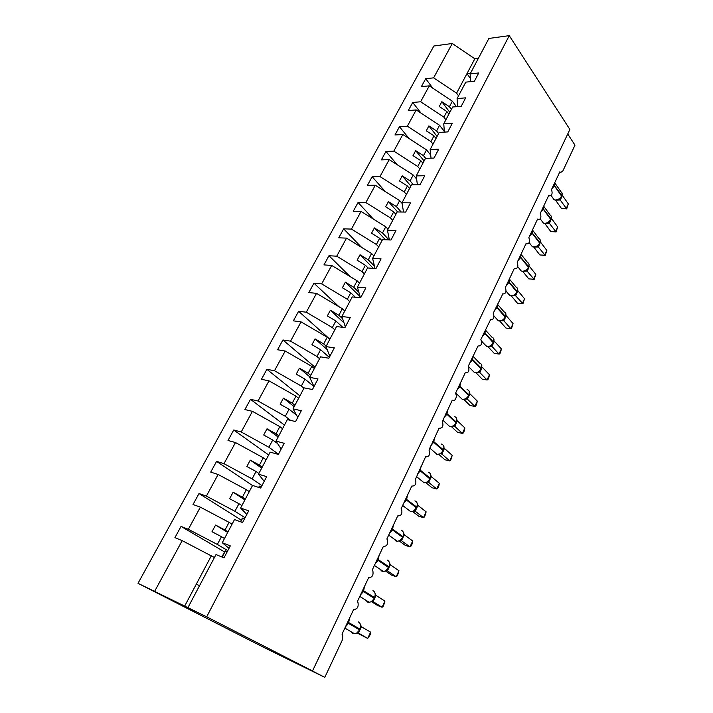 <?xml version="1.0" encoding="UTF-8"?>
<svg xmlns="http://www.w3.org/2000/svg" width="713" height="713" viewBox="0 0 713 713"><rect width="100%" height="100%" fill="white"/><g stroke="black" fill="none" stroke-linecap="round" stroke-linejoin="round"><path stroke-width="1.07" d="M458.548 95.845L456.596 93.18L433.62 77.851L452.292 43.484L433.861 46.015L138.01 583.314L264.122 647.564L324.789 677.35L307.722 668.616L312.508 670.969L569.883 129.454L509.251 35.65L488.895 38.449L470.152 73.894L478.735 72.958L474.377 81.264L465.794 82.129L457.095 98.59L465.669 97.841L461.213 106.317L452.648 107.003L443.753 123.812L452.318 123.251L447.764 131.914L439.208 132.413L430.135 149.578L438.682 149.213L434.03 158.063L425.492 158.357L416.223 175.897L424.743 175.737L419.993 184.783L411.472 184.863L401.998 202.786L410.51 202.849L405.652 212.091L397.15 211.957L387.462 230.281L395.947 230.557L390.982 240.005L382.507 239.648L372.605 258.382L381.063 258.89L375.983 268.56L367.534 267.963L357.409 287.116L365.84 287.874L360.644 297.758L352.231 296.92L341.866 316.51L350.261 317.526L344.949 327.641L336.563 326.536L325.966 346.58L334.326 347.864L328.88 358.22L320.538 356.848L309.692 377.355L318.007 378.924L312.437 389.521L304.139 387.863L293.034 408.861L301.305 410.724L295.601 421.57L287.348 419.618L275.984 441.124L284.202 443.281L278.355 454.404L270.156 452.131L258.507 474.163L266.671 476.649L260.691 488.04L252.545 485.446L240.611 508.012L248.712 510.838L242.58 522.513L234.497 519.572L222.269 542.709L230.308 545.882L224.016 557.851L216.003 554.554L187.92 607.663L206.681 616.816L509.251 35.65M227.812 550.614L217.358 544.447L221.476 536.684L212.002 531.72L215.567 525.062L225.005 530.026L229.078 522.344L200.362 507.166L193.027 504.501L199.016 493.53L206.378 496.096L234.934 511.292L238.953 503.708L229.639 498.726L233.115 492.22L242.402 497.202L246.386 489.697L218.125 474.475L210.718 472.113L216.574 461.4L223.998 463.664L252.108 478.895L256.038 471.489L246.867 466.498L250.263 460.135L259.407 465.134L263.293 457.799L235.477 442.541L228.008 440.474L233.73 430.001L241.217 431.971L268.89 447.247L272.731 440.001L263.694 435.001L267.019 428.789L276.02 433.798L279.826 426.624L252.429 411.339L244.907 409.547L250.504 399.316L258.044 401.009L285.289 416.312L289.041 409.235L280.147 404.218L283.391 398.148L292.259 403.166L295.975 396.152L269.006 380.84L261.43 379.325L266.894 369.316L274.487 370.742L301.323 386.072L304.995 379.147L296.234 374.129L299.407 368.184L308.141 373.211L311.777 366.357L285.2 351.019L277.58 349.762L282.927 339.976L290.565 341.153L317 356.491L320.592 349.726L311.955 344.7L315.066 338.889L323.666 343.924L327.222 337.213L301.046 321.866L293.382 320.85L298.613 311.278L306.287 312.205L332.338 327.57L335.85 320.948L327.338 315.912L330.377 310.235L338.862 315.271L342.338 308.711L316.536 293.346L308.836 292.571L313.952 283.204L321.67 283.899L347.338 299.273L350.778 292.793L342.392 287.758L345.368 282.196L353.719 287.232L357.124 280.815L331.697 265.441L323.96 264.897L328.969 255.726L336.723 256.199L362.026 271.582L365.386 265.236L357.124 260.2L360.029 254.755L368.264 259.799L371.598 253.516L346.536 238.133L338.764 237.803L343.666 228.837L351.447 229.087L376.393 244.47L379.681 238.267L371.535 233.222L374.387 227.902L382.507 232.937L385.769 226.787L361.054 211.404L353.256 211.289L358.051 202.501L365.867 202.554L390.457 217.937L393.683 211.859L385.653 206.815L388.433 201.601L396.446 206.645L399.636 200.62L375.279 185.237L367.445 185.318L372.15 176.717L379.984 176.574L404.235 191.949L407.39 185.995L399.467 180.959L402.203 175.853L410.1 180.888L413.228 174.988L389.2 159.614L381.339 159.89L385.947 151.459L393.808 151.129L417.729 166.494L420.822 160.666L413.005 155.63L415.679 150.63L423.477 155.666L426.543 149.882L402.836 134.516L394.957 134.971L399.467 126.718L407.355 126.201L430.955 141.557L433.976 135.844L426.267 130.818L428.887 125.916L436.579 130.942L439.582 125.283L416.196 109.927L408.299 110.56L412.72 102.467L420.617 101.781L443.905 117.128L446.873 111.531L439.261 106.504L441.837 101.701L449.422 106.727L452.363 101.175L429.279 85.836L421.374 86.638L425.706 78.706L433.62 77.851M224.559 551.924L181.04 526.426L188.339 529.304L217.358 544.447M138.01 583.314L154.596 591.407L182.18 540.641L174.908 537.655L181.04 526.426M182.18 540.641L214.426 557.53M567.726 133.999L574.99 145.149L562.717 171.245L560.587 172.439L559.874 171.78L551.505 189.551C552.727 193.419 552.049 195.505 549.473 195.817L548.832 195.219L540.294 213.339C541.55 217.296 540.837 219.399 538.146 219.649L537.575 219.114L528.868 237.581C530.16 241.627 529.403 243.748 526.595 243.935L526.096 243.472L517.228 262.304C518.538 266.448 517.736 268.578 514.813 268.703L514.394 268.311L505.348 287.508C506.693 291.751 505.847 293.899 502.79 293.952L493.236 313.221C494.608 317.57 493.708 319.727 490.535 319.709L480.874 339.459C482.273 343.907 481.328 346.081 478.022 345.974L468.263 366.224C469.689 370.787 468.691 372.97 465.25 372.783L455.402 393.558C457.951 395.84 454.689 402.729 452.256 400.18L442.363 421.535C443.709 426.16 442.604 428.379 439.056 428.21L429.039 450.108C430.287 454.725 429.128 456.962 425.572 456.828L415.438 479.288C416.588 483.895 415.376 486.15 411.802 486.052L401.134 508.681L401.535 509.091C402.587 513.69 401.312 515.962 397.729 515.909L386.838 539.037L387.337 539.545C388.282 544.126 386.954 546.416 383.353 546.416L372.222 570.043L372.81 570.658C373.657 575.231 372.275 577.548 368.666 577.592L357.284 601.754L357.971 602.458C358.71 607.021 357.275 609.357 353.648 609.463L342.008 634.169L342.784 634.971L342.588 639.481L324.789 677.35M245.094 517.727L234.934 511.292M241.306 520.116L199.016 493.53M232.055 524.189L229.078 522.344M261.974 485.589L252.108 478.895M252.5 485.526L216.574 461.4M249.283 491.613L246.386 489.697M278.471 454.181L268.89 447.247M268.658 454.974L233.73 430.001M266.109 459.787L263.293 457.799M290.592 420.385L285.289 416.312M284.46 425.091L250.504 399.316M282.553 428.682L279.826 426.624M303.952 388.211L301.323 386.072M299.915 395.849L266.894 369.316M298.631 398.282L295.975 396.152M319.558 358.701L317 356.491M315.048 367.24L282.927 339.976M314.353 368.541L311.777 366.357M334.825 329.834L332.338 327.57M329.861 339.228L298.613 311.278M329.736 339.459L327.222 337.213M349.762 301.59L347.338 299.273M338.898 306.661L313.952 283.204M344.78 311.011L342.338 308.711M364.379 273.944L362.026 271.582M350.047 276.537L328.969 255.726M359.495 283.168L357.124 280.815M378.683 246.885L376.393 244.47M361.589 247.375L343.666 228.837M373.906 255.914L371.598 253.516M392.685 220.397L390.457 217.937M373.362 219.069L358.051 202.501M388.015 229.238L385.769 226.787M406.401 194.453L404.235 191.949M385.261 191.547L372.15 176.717M402.105 203.428L399.636 200.62M419.841 169.043L417.729 166.494M397.212 164.739L385.947 151.459M416.633 179.043L413.228 174.988M433.005 144.151L430.955 141.557M409.146 138.607L399.467 126.718M430.705 155.06L426.543 149.882M445.901 119.748L443.905 117.128M421.035 113.109L412.72 102.467M444.359 131.468L439.582 125.283M228.998 548.368L222.269 542.709M246.814 514.456L240.611 508.012M264.202 481.346L258.507 474.163M281.189 449.003L275.984 441.124M297.784 417.417L293.034 408.861M314.005 386.544L309.692 377.355M329.852 356.375L325.966 346.58M345.35 326.875L341.866 316.51M360.421 297.74L357.409 287.116M375.011 268.489L372.605 258.382M389.378 239.942L387.462 230.281M403.513 212.055L401.998 202.786M417.39 184.81L416.223 175.897M431.026 158.161L430.135 149.578M444.413 132.11L443.753 123.812M457.541 106.611L457.095 98.59M432.844 88.207L425.706 78.706M456.463 106.7L452.363 101.175M470.428 81.665L470.152 73.894M188.339 529.304L200.362 507.166M206.378 496.096L218.125 474.475M223.998 463.664L235.477 442.541M241.217 431.971L252.429 411.339M258.044 401.009L269.006 380.84M274.487 370.742L285.2 351.019M290.565 341.153L301.046 321.866M306.287 312.205L316.536 293.346M321.67 283.899L331.697 265.441M336.723 256.199L346.536 238.133M351.447 229.087L361.054 211.404M365.867 202.554L375.279 185.237M379.984 176.574L389.2 159.614M393.808 151.129L402.836 134.516M407.355 126.201L416.196 109.927M420.617 101.781L429.279 85.836M224.497 538.502L221.476 536.684M228.008 531.853L225.005 530.026M241.894 505.597L238.953 503.708M245.325 499.109L242.402 497.202M258.89 473.45L256.038 471.489M262.241 467.113L259.407 465.134M277.615 443.593L272.731 440.001M278.774 435.839L276.02 433.798M296.456 415.011L289.041 409.235M294.932 405.269L292.259 403.166M313.987 386.58L304.995 379.147M310.743 375.386L308.141 373.211M329.335 357.365L320.592 349.726M326.197 346.153L323.666 343.924M342.81 327.356L335.85 320.948M342.632 318.782L338.862 315.271M355.359 297.232L350.778 292.793M358.871 292.277L353.719 287.232M368.104 267.999L365.386 265.236M374.459 266.163L368.264 259.799M381.954 240.691L379.681 238.267M388.986 239.924L382.507 232.937M395.893 214.328L393.683 211.859M401.214 212.019L396.446 206.645M409.547 188.517L407.39 185.995M413.46 184.845L410.1 180.888M422.916 163.224L420.822 160.666M425.661 158.348L423.477 155.666M436.017 138.447L433.976 135.844M438.611 133.545L436.579 130.942M448.86 114.16L446.873 111.531M451.4 109.365L449.422 106.727M456.596 93.18L474.831 58.787L478.361 58.359M452.292 43.484L474.831 58.787M470.313 78.332L466.97 73.617L470.5 73.234M154.596 591.407L187.92 607.663M206.681 616.816L312.508 670.969M199.551 585.676L196.289 584.188L211.351 555.766M184.489 606.442L196.289 584.188M449.832 112.324L441.837 101.701M437.105 136.397L428.887 125.916M424.119 160.951L415.679 150.63M410.866 186.013L402.203 175.853M397.667 211.966L388.433 201.601M385.448 239.773L374.387 227.902M373.327 268.373L360.029 254.755M360.083 296.555L345.368 282.196M344.005 322.873L330.377 310.235M327.133 349.513L315.066 338.889M309.914 376.945L299.407 368.184M294.202 406.651L283.391 398.148M278.141 437.033L267.019 428.789M261.716 468.111L250.263 460.135M244.898 499.902L233.115 492.22M227.697 532.433L215.567 525.062M558.217 199.756L561.47 196.717M561.434 208.446L566.211 208.49L568.323 203.918L566.692 208.927L561.434 208.446L555.579 200.21M566.692 208.927L560.231 200.014L556.71 200.184M568.323 203.918L562.325 195.344L560.231 200.014M561.728 196.164L562.04 192.965M559.268 198.909L560.177 199.952M547.343 223.062L550.632 219.987M550.748 231.484L555.534 231.627L557.682 226.966L556.051 231.975L550.748 231.484L544.83 223.49M556.051 231.975L549.393 223.276L546.203 223.41M557.682 226.966L551.532 218.526L549.393 223.276M548.395 222.233L549.349 223.214M536.256 246.796L539.589 243.703M539.866 254.96L544.652 255.192L546.844 250.441L545.222 255.459L539.866 254.96L533.93 247.268M545.222 255.459L538.351 246.983L535.436 247.072M546.844 250.441L540.525 242.144L538.351 246.983M539.857 243.124L540.196 239.898M537.317 245.994L538.306 246.93M524.973 270.993L528.333 267.865M528.779 278.872L533.565 279.202L535.793 274.362L534.18 279.38L528.779 278.872L522.772 271.43M534.18 279.38L527.103 271.145L524.42 271.181M535.793 274.362L529.322 266.216L527.103 271.145L525.526 270.744M526.025 270.209L527.05 271.083M513.467 295.645L515.205 294.647L516.854 292.499M517.486 303.239L522.264 303.676L524.545 298.747L522.932 303.756L517.486 303.239L511.399 296.029M522.932 303.756L515.633 295.77L513.164 295.761M524.545 298.747L517.896 290.744L515.633 295.77M517.13 291.902L517.478 288.507M514.51 294.888L515.579 295.717M501.738 320.788L503.44 319.825L505.16 317.615M513.066 323.586L511.471 328.604L510.749 328.613L513.066 323.586L506.248 315.752L503.886 320.814L510.749 328.613L505.972 328.069L499.849 321.153M503.939 320.877L501.667 320.823M505.963 314.014L505.775 313.479M502.781 320.057L503.886 320.814M489.786 346.42L491.453 345.502L493.227 343.22M501.373 348.915L500.722 351.892L499.777 353.933L499.011 354.04L501.373 348.915L494.376 341.251L491.97 346.42L499.011 354.04L494.234 353.39L488.093 346.768M492.023 346.473L490.535 346.09M493.521 342.596L493.833 338.933M490.811 345.716L491.97 346.42M477.772 372.507L481.07 369.334M489.457 374.744L488.824 377.676L487.861 379.753L487.041 379.967L489.457 374.744L482.264 367.257L479.831 372.578L487.041 379.967L482.264 379.2L476.115 372.89M481.364 368.701L481.658 364.887M478.61 371.892L479.813 372.525M465.375 399.164L468.655 395.973M477.291 401.08L476.694 403.968L475.714 406.089L474.831 406.41L477.291 401.08L469.912 393.781L467.407 399.155L474.831 406.41L470.063 405.519L463.905 399.53M465.678 399.03L467.407 399.155M468.958 395.323L469.234 391.348M452.71 426.365L455.999 423.148M464.894 427.943L464.323 430.777L463.316 432.943L462.38 433.379L464.894 427.943L457.309 420.839L454.76 426.321L462.38 433.379L457.612 432.363L451.472 426.704M456.302 422.488L456.881 419.173M453.459 425.83L454.76 426.321M439.796 454.128L443.076 450.883M452.238 455.349L450.678 460.348L449.671 460.892L452.238 455.349L444.449 448.45L441.846 454.038L449.671 460.892L444.921 459.751L438.798 454.422M441.908 454.092L440.474 453.762M443.388 450.215L444.039 447.194L443.62 445.875M440.5 453.62L441.846 454.038M443.869 446.4L444.003 446.882M426.615 482.46L429.894 479.189M439.324 483.307L438.816 486.052L437.773 488.307L436.712 488.975L439.324 483.307L431.329 476.632L428.665 482.336L436.712 488.975L431.962 487.701L425.875 482.701M428.727 482.389L427.836 482.068M430.215 478.503L430.884 475.482L430.411 473.958M427.265 481.997L428.665 482.336M430.705 474.617L430.857 475.161M430.884 475.446L431.329 476.632M413.148 511.39L416.428 508.093M426.151 511.854L424.609 516.836L423.477 517.629L426.151 511.854L417.925 505.392L415.216 511.221L423.477 517.629L418.736 516.221L412.702 511.551M415.278 511.274L414.538 510.989M416.757 507.389L417.453 504.358L416.918 502.629M413.763 510.963L415.216 511.221M417.274 503.431L417.925 505.392M399.405 540.935L402.685 537.602M412.693 540.989L412.257 543.609L411.169 545.962L409.975 546.889L412.693 540.989L404.253 534.768L401.481 540.721L409.975 546.889L405.242 545.329L399.253 540.989M401.544 540.766L400.929 540.516M403.014 536.889L403.736 533.841L403.148 531.889M399.966 540.543L401.481 540.721M403.558 532.852L404.253 534.768M385.359 571.104L388.647 567.744M398.959 570.739L397.453 575.703L396.178 576.764L398.959 570.739L390.278 564.767L387.444 570.846L396.178 576.764L391.464 575.052L385.555 571.06M387.516 570.89L387.016 570.676M388.986 567.013L389.735 563.956L389.066 561.764M385.885 570.756L387.444 570.846M389.548 562.896L390.278 564.767M261.225 487.024L259.505 486.114L258.543 487.353M258.81 487.442L259.505 486.114M371.018 601.932L374.298 598.537M384.931 601.121L383.434 606.068L382.088 607.271L384.931 601.121L376.009 595.408L373.113 601.62L382.088 607.271L377.391 605.408L371.5 601.71M374.646 597.788L375.421 594.713L374.681 592.262M371.491 601.62L373.113 601.62M375.234 593.59L376.009 595.408M244.443 518.957L242.277 518.253L240.45 521.738M240.718 521.836L242.705 518.048M356.357 633.438L359.646 629.998M370.608 632.155L370.279 634.588L367.703 638.438L370.608 632.155L361.429 626.718L358.47 633.064L367.703 638.438L357.311 633.091M360.003 629.24L360.796 626.139L359.985 623.42M356.785 633.162L358.47 633.064M360.609 624.953L361.429 626.718M227.278 551.63L225.139 550.819L221.903 556.978M222.162 557.094L225.513 550.721M553.52 185.264L554.42 185.888L551.907 188.695M552.932 198.089L554.081 199.693L555.57 200.032C558.19 199.8 560.186 198.481 561.559 196.066L561.817 195.514C562.512 193.865 562.263 192.662 561.069 191.922L555.062 183.312M554.803 182.546L554.42 185.888L561.559 196.066L561.817 195.514L553.787 184.712M560.195 200.023L558.582 199.587M561.024 197.581L561.274 198.134M542.477 208.713L543.386 209.337L540.837 212.18M542.067 221.315L543.333 223.017L544.679 223.321C547.299 223.133 549.313 221.814 550.712 219.363L550.971 218.802C551.702 217.028 551.416 215.772 550.115 215.014L544.046 206.672M543.796 205.905L543.386 209.337L550.712 219.363L550.971 218.802L542.745 208.151M550.891 219.426L551.301 216.449M549.358 223.285L547.762 222.857M550.204 220.834L550.463 221.36M531.212 232.616L532.139 233.24L529.563 236.11M530.998 244.978L532.397 246.787L533.582 247.046C536.212 246.903 538.235 245.584 539.652 243.097L539.919 242.518C540.695 240.637 540.365 239.31 538.939 238.534L532.807 230.459M532.575 229.72L532.139 233.24L539.652 243.097L539.919 242.518L531.488 232.037M538.324 246.992L536.746 246.573M539.18 244.532L539.438 245.022M519.732 256.983L520.668 257.598L518.075 260.503M519.715 269.095L521.265 271.011L522.281 271.225C524.911 271.136 526.943 269.817 528.386 267.286L528.654 266.698C529.474 264.683 529.099 263.284 527.549 262.509L521.363 254.71M521.141 253.988L520.668 257.598L528.386 267.286L528.654 266.698L520.009 256.395M528.6 267.277L529.064 264.291M527.941 268.676L528.208 269.14M508.03 281.822L508.975 282.437L506.355 285.378M508.217 293.694L510.758 295.877C513.387 295.833 515.428 294.522 516.898 291.938L517.175 291.341C518.03 289.193 517.62 287.722 515.927 286.938L509.688 279.425M509.483 278.73L508.975 282.437L516.898 291.938L517.175 291.341L508.307 281.225M515.606 295.779L514.082 295.378M516.488 293.275L516.765 293.72M496.096 307.151L497.05 307.766L494.403 310.743M496.498 318.773L499.002 321.002C501.64 321.01 503.699 319.7 505.187 317.08L505.472 316.465C506.373 314.166 505.909 312.633 504.073 311.848L497.781 304.611M497.594 303.961L497.05 307.766L505.187 317.08L505.472 316.465L496.382 306.537M505.446 317L505.963 314.005M503.913 320.877L502.424 320.485M483.922 332.989L484.893 333.604L482.211 336.607M484.555 344.352L487.024 346.625C489.662 346.678 491.729 345.377 493.244 342.712L493.53 342.088C494.483 339.629 493.966 338.015 491.979 337.24L485.642 330.288M485.473 329.691L484.893 333.604L493.244 342.712L493.53 342.088L484.216 332.365M471.498 359.343L472.487 359.958L469.778 362.997M472.371 370.448L474.813 372.747C477.443 372.872 479.528 371.571 481.061 368.853L481.364 368.22C482.353 365.591 481.783 363.897 479.644 363.14L473.254 356.473M473.102 355.939L472.487 359.958L481.061 368.853L481.364 368.22L471.801 358.701M479.831 372.578L478.405 372.204M458.833 386.232L459.832 386.847L457.095 389.913M459.956 397.088L462.336 399.405C464.983 399.583 467.077 398.282 468.646 395.519L468.94 394.868C469.983 392.07 469.359 390.296 467.051 389.548M460.482 382.721L459.832 386.847L468.646 395.519L468.94 394.868L459.136 385.581M455.678 392.934L462.336 399.405L466.044 398.843M445.901 413.674L446.917 414.289L444.146 417.39M447.283 424.28L449.85 426.632C452.416 426.739 454.457 425.438 455.964 422.72L456.275 422.06C457.354 419.155 456.712 417.301 454.341 416.526M447.612 410.055L446.917 414.289L455.964 422.72L456.275 422.06L446.213 413.014M454.787 426.374L453.397 426.026M432.702 441.686L433.736 442.292L430.937 445.438M436.659 454.35L437.105 454.422C439.6 454.448 441.579 453.138 443.031 450.491L443.495 451.079M434.467 437.942L433.736 442.292L443.031 450.491L443.343 449.814C444.449 446.837 443.825 444.921 441.463 444.074M443.228 450.812L443.343 449.814L433.023 441.008M419.226 470.286L420.269 470.892L417.444 474.074M423.415 482.674L424.092 482.781C426.517 482.737 428.433 481.418 429.823 478.833L430.144 478.147C431.285 475.099 430.67 473.111 428.317 472.184M421.044 466.418L420.269 470.892L429.823 478.833L430.144 478.147L419.556 469.591M405.465 499.492L406.526 500.098L403.665 503.316M407.729 509.358L410.804 511.729C413.157 511.613 415.002 510.294 416.347 507.763L416.677 507.059C417.836 503.948 417.248 501.881 414.904 500.874M407.346 495.499L406.526 500.098L416.347 507.763L416.677 507.059L405.795 498.788M391.41 529.322L392.489 529.928L389.592 533.181M394.004 538.957L396.089 541.114L397.23 541.283C399.503 541.105 401.285 539.777 402.578 537.308L402.916 536.595C404.111 533.404 403.54 531.265 401.205 530.178M393.353 525.205L392.489 529.928L402.578 537.308L402.916 536.595L391.749 528.6M377.052 559.803L378.14 560.4L375.216 563.698M379.993 569.197L381.99 571.265L383.353 571.47C385.546 571.229 387.275 569.901 388.523 567.486L388.861 566.755C390.091 563.493 389.539 561.274 387.212 560.097M379.058 555.543L378.14 560.4L388.523 567.486L388.861 566.755L377.4 559.063M362.373 590.952L363.487 591.54L360.52 594.883M365.689 600.114L367.587 602.075L369.174 602.298C371.286 601.995 372.952 600.676 374.156 598.314L374.503 597.574C375.769 594.223 375.243 591.924 372.926 590.658M364.45 586.549L363.487 591.54L374.156 598.314L374.503 597.574L362.73 590.195M347.374 622.779L348.505 623.367L345.502 626.754M351.09 631.718L352.873 633.554L354.682 633.795C356.714 633.447 358.309 632.119 359.486 629.82L359.833 629.053C361.135 625.631 360.626 623.242 358.327 621.888M349.522 618.233L348.505 623.367L359.486 629.82L359.833 629.053L347.739 622.012M502.79 293.952L502.335 293.916M514.813 268.703L514.225 268.667M526.595 243.935L525.891 243.908M538.146 219.649L537.335 219.631M549.473 195.817L548.547 195.817M560.587 172.439L559.553 172.457M551.104 195.522L554.081 199.693L555.775 200.228L558.145 199.783M540.276 218.891L543.333 223.017L544.866 223.49L547.334 223.062M529.171 242.616L532.397 246.787L536.319 246.778M517.781 266.707L521.265 271.011L522.415 271.359L526.417 270.512M525.098 270.94L526.586 270.628M506.096 291.18L509.92 295.699L514.848 295.129M513.663 295.574L515.232 295.378M494.082 316.037L498.36 320.868L503.084 320.253M502.005 320.69L503.636 320.583M481.676 341.251L486.587 346.536L491.097 345.885M490.134 346.286L491.81 346.268M491.453 345.502L491.917 345.101M468.423 366.411L474.582 372.712L478.878 372.034M478.022 372.4L479.751 372.471M479.216 371.687L479.706 371.277M466.739 398.398L467.256 397.97M442.835 420.18L449.85 426.632L453.691 425.928M454.003 425.652L454.555 425.206M429.725 448.005L437.105 454.422L440.714 453.709M441.008 453.468L441.588 453.005M416.339 476.427L424.092 482.781L427.47 482.068M427.738 481.854L428.353 481.373M402.658 505.455L410.804 511.729L413.941 511.016M414.191 510.838L414.841 510.339M388.683 535.115L397.23 541.283L400.136 540.588M400.358 540.436L401.045 539.919M374.396 565.427L383.353 571.47L386.027 570.792M386.232 570.658L386.954 570.133M359.798 596.416L369.174 602.298L371.625 601.647M371.803 601.54L372.551 600.997M344.86 628.108L354.682 633.795L356.901 633.18M357.053 633.091L357.837 632.538"/></g></svg>
